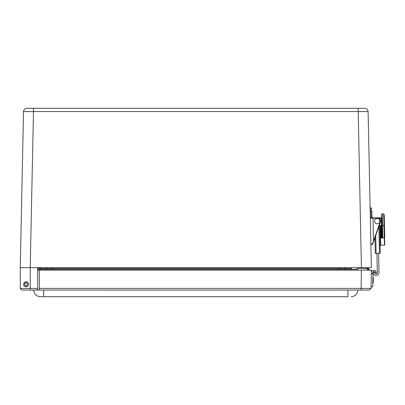<?xml version="1.0" encoding="UTF-8"?>
<svg xmlns="http://www.w3.org/2000/svg" width="405" height="405" viewBox="0 0 405 405"><rect width="100%" height="100%" fill="white"/><g stroke="black" fill="none" stroke-linecap="round" stroke-linejoin="round"><path stroke-width="0.61" d="M33.119 108.297L40.176 108.297M21.085 289.231L21.916 290.061L20.255 288.4L20.255 267.654L23.525 111.547C23.753 109.568 24.862 108.484 26.846 108.297L33.483 108.297L26.846 108.297C24.862 108.484 23.753 109.568 23.525 111.547L23.728 110.479M358.147 108.297L33.483 108.297L33.483 111.547L368.099 111.547C367.872 109.568 366.768 108.484 364.783 108.297L358.147 108.297L361.412 267.654L371.37 267.654L368.099 111.547C367.872 109.568 366.768 108.484 364.783 108.297C366.768 108.484 367.872 109.568 368.099 111.547C367.872 109.568 366.768 108.484 364.783 108.297M365.183 111.522L358.506 111.547M33.119 111.547L29.995 111.527M28.33 111.522L26.441 111.522M23.865 110.16L24.33 109.451M20.255 288.4L30.218 288.4L30.218 267.654L20.255 267.654L23.525 111.547L33.483 111.547L30.213 267.654L361.412 267.654M23.161 267.609L20.417 267.634M368.469 267.654L368.611 268.485A0.83 0.83 0 0 1 367.826 269.31A0.83 0.83 0 0 0 368.611 268.485L357.22 268.485L357.22 270.145M28.558 284.254C28.365 285.803 27.535 286.634 26.067 286.74C19.992 286.011 27.14 277.724 28.558 284.254M21.916 290.061L30.218 290.061L30.218 288.4L37.685 288.4L37.685 267.654M344.827 267.654L344.827 268.485A0.83 0.83 0 0 1 344.042 269.31A0.83 0.83 0 0 0 344.827 268.485L339.83 268.485L339.83 269.31M46.803 267.654L46.803 268.485A0.83 0.83 0 0 0 47.587 269.31M37.685 288.4L37.68 289.322M30.218 290.061L36.855 290.061L37.685 289.231M37.012 290.046L369.385 290.061L361.113 290.061L361.113 288.4L39.341 288.4L39.341 290.061M366.211 268.485L366.211 267.654L362.986 267.654M379.733 228.734L380.411 229.382L380.746 245.314L384.75 244.964L384.598 237.73L384.75 244.964L384.492 245.238L384.335 237.912M378.999 272.849L378.589 253.327L378.999 272.849A2.491 2.491 0 0 1 376.559 275.39L375.734 275.405A2.491 2.491 0 0 1 373.304 272.165L374.888 272.666A0.83 0.83 0 0 0 375.698 273.745L376.528 273.729A0.83 0.83 0 0 0 377.339 272.879L376.928 253.363M384.31 218.396L384.375 221.57M384.431 224.157L384.391 222.264M384.259 216.052L384.704 237.127C384.446 224.917 384.446 224.917 384.704 237.127M384.249 215.389L384.517 228.319M381.738 214.564L381.814 218.229M381.277 217.784L381.804 217.774L381.819 218.305L381.804 217.774L381.819 218.305L381.804 217.774L381.819 218.305L381.804 217.774L381.819 218.305L381.804 217.774L381.819 218.305L381.287 218.315L381.277 217.784L377.587 217.86M371.992 217.951L371.856 211.395C371.77 207.471 371.77 207.471 371.856 211.395L371.998 218.214A0.263 0.263 0 0 0 371.724 217.956L377.156 217.839A3.321 3.321 0 0 1 380.361 222.259L373.577 241.572M373.263 242.463L372.544 244.266L372.737 243.962L371.972 244.514L372.413 244.377L371.152 244.534A0.263 0.263 0 0 1 370.884 244.271L371.972 244.514L371.152 244.534L371.972 244.514L371.79 244.256L372.372 243.876L373.471 241.071L372.99 218.194L370.337 218.249A0.263 0.263 0 0 1 370.595 217.981L370.585 217.318L371.977 217.379M379.419 253.312L378.862 226.76L379.693 226.739L380.249 253.292L375.268 253.398L374.939 237.689M376.559 275.39L375.734 275.405M377.339 272.879A0.83 0.83 0 0 1 376.528 273.729M384.436 224.481L384.32 218.923M384.421 223.737L384.385 222.036M384.709 237.396L384.188 237.938L381.267 237.998A0.532 0.532 0 0 1 380.725 237.477L381.687 237.457L381.287 218.315L379.014 218.361M384.224 214.392A0.532 0.532 0 0 0 383.682 213.875L382.254 213.901A0.532 0.532 0 0 0 381.738 214.447L382.249 237.619M384.456 225.438L382.502 225.701L382.76 237.968L381.687 237.457L382.219 237.446L382.573 237.938M381.728 214.012L381.738 214.447M379.05 225.99L380.482 225.96L380.725 237.477M380.482 225.96L381.004 225.418L381.267 237.998M373.147 242.803L372.737 243.962L372.372 243.876M373.724 241.157L373.471 241.071L380.108 222.173C380.498 219.829 379.515 218.472 377.166 218.108L377.156 217.839M374.63 220.598A2.658 2.658 0 0 1 379.014 219.191A2.658 2.658 0 0 1 378.042 223.692A2.658 2.658 0 0 1 374.63 220.598M372.428 217.941L371.957 216.381M40.459 296.703L43.649 296.703L40.459 296.703A6.642 6.642 0 0 1 33.817 290.061A6.642 6.642 0 0 0 40.459 296.703A6.642 6.642 0 0 1 33.817 290.061M347.935 290.061L347.935 296.703L43.649 296.703L43.649 290.061M357.767 290.061A6.642 6.642 0 0 1 351.13 296.703A6.642 6.642 0 0 0 357.767 290.061A6.642 6.642 0 0 1 351.13 296.703M361.113 290.061L361.113 288.4L371.071 288.4L369.385 290.061L371.071 288.4L369.385 290.061L371.071 288.4L371.334 270.145L37.685 270.145M20.255 270.601L20.255 270.145M361.113 288.4L361.376 270.145L367.178 270.145L367.178 268.485M39.341 270.145L39.341 288.4M371.071 288.4L371.091 286.872L372.752 286.897L372.944 273.618L371.284 273.593L371.334 270.145M37.685 269.31L357.22 269.31M367.178 269.31L369.497 269.31L369.689 270.145M45.588 270.145L45.78 269.31M345.809 269.31L345.997 270.145M371.299 272.767L371.284 273.593L371.299 272.767A2.491 2.491 0 0 1 374.073 270.327A2.491 2.491 0 0 1 376.22 273.334A0.415 0.415 0 0 1 375.81 273.658L375.592 273.658A0.415 0.415 0 0 1 375.197 273.132A1.245 1.245 0 0 0 373.84 271.568A1.245 1.245 0 0 0 372.914 273.421A0.263 0.263 0 0 1 372.944 273.552L372.944 273.618M27.332 286.249A2.364 2.364 0 0 1 23.708 284.35A2.364 2.364 0 0 1 27.16 282.158A2.364 2.364 0 0 1 27.332 286.249M26.765 285.353A1.301 1.301 0 0 0 26.669 283.1A1.301 1.301 0 0 0 24.766 284.305A1.301 1.301 0 0 0 26.765 285.353M28.072 282.979A2.379 2.379 0 0 1 26.168 286.629A2.379 2.379 0 0 1 23.961 283.156A2.379 2.379 0 0 1 28.072 282.979M373.253 282.69L373.314 278.397M351.464 267.654L351.464 268.485L344.827 268.485M339.83 267.654L339.83 268.485L51.794 268.485L51.794 269.31M51.794 267.654L51.794 268.485L40.161 268.485L40.161 267.654M37.685 268.485L40.161 268.485L40.161 269.31M351.464 268.485L351.464 269.31M376.098 253.383L375.724 235.457M383.682 213.875L384.188 237.938M382.254 213.901L382.502 225.701L381.966 225.489M379.237 225.453L381.004 225.418M370.195 211.43L370.459 211.334L370.388 208.023L371.517 207.998L371.587 211.309L371.856 211.395M370.317 217.409L370.585 217.318L370.459 211.334L371.587 211.309L371.724 217.956M372.985 217.93L372.99 218.194L377.166 218.108M380.361 222.259L380.108 222.173M41.512 270.145L41.512 269.31M350.077 269.31L350.077 270.145M337.355 269.31L337.355 270.145M54.235 269.31L54.235 270.145M358.263 268.485L358.263 267.654M380.746 245.314L380.098 245.992L380.746 245.314M384.492 245.238L384.75 244.964M371.517 207.998L371.79 208.256M370.388 208.023L370.13 208.291M372.802 283.5L373.253 282.761M372.894 277.015L373.324 277.769"/></g></svg>
